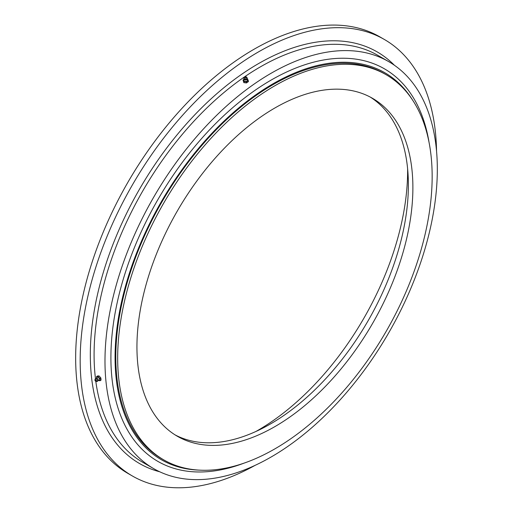 <?xml version="1.0" encoding="UTF-8"?>
<svg xmlns="http://www.w3.org/2000/svg" width="513" height="513" viewBox="0 0 513 513"><rect width="100%" height="100%" fill="white"/><g stroke="black" fill="none" stroke-linecap="round" stroke-linejoin="round"><path stroke-width="0.77" d="M255.929 431.471A212.138 122.479 120 0 0 257.622 430.51A212.138 122.479 120 0 0 407.617 168.745M274.917 426.598A195.126 112.655 120 0 0 402.384 254.653A195.126 112.655 120 0 0 372.476 98.297A195.126 112.655 120 0 0 274.917 107.961A195.126 112.655 120 0 0 147.443 279.906A195.126 112.655 120 0 0 177.351 436.262A195.126 112.655 120 0 0 274.917 426.598M370.194 97.04A195.126 112.655 -60 0 1 397.254 254.108A195.126 112.655 -60 0 1 270.402 423.995A195.126 112.655 -60 0 1 175.125 434.915M386.097 74.699L384.237 73.628A222.373 128.385 120 0 0 273.051 84.639A222.373 128.385 120 0 0 127.782 280.598A222.373 128.385 120 0 0 161.871 458.789L163.73 459.86A222.373 128.385 120 0 0 274.917 448.849A222.373 128.385 120 0 0 420.185 252.89A222.373 128.385 120 0 0 386.097 74.699A222.373 128.385 120 0 0 274.917 85.716A222.373 128.385 120 0 0 129.642 281.669A222.373 128.385 120 0 0 163.73 459.86M271.153 73.237A234.999 135.676 120 0 0 117.631 280.316A234.999 135.676 120 0 0 153.656 468.625A234.999 135.676 120 0 0 271.153 456.987A234.999 135.676 120 0 0 424.674 249.902A234.999 135.676 120 0 0 388.655 61.598A234.999 135.676 120 0 0 271.153 73.237M436.544 151.021A252.011 145.5 120 0 0 384.378 39.482L379.864 36.878A252.011 145.5 120 0 0 253.858 49.357A252.011 145.5 120 0 0 89.224 271.435A252.011 145.5 120 0 0 127.859 473.377L132.367 475.981A252.011 145.5 120 0 0 255.044 465.387M384.378 39.482A252.011 145.5 120 0 0 258.372 51.96A252.011 145.5 120 0 0 93.738 274.038A252.011 145.5 120 0 0 132.367 475.981M412.625 100.138A223.437 129 120 0 0 234.909 111.193A223.437 129 120 0 0 115.059 357.426A223.437 129 120 0 0 199.025 470.113M429.08 142.556A226.624 130.841 120 0 0 257.52 88.614A226.624 130.841 120 0 0 110.904 357.632A226.624 130.841 120 0 0 243.983 463.156M244.008 79.265L243.015 79.97L243.842 82.651L246.503 82.939L248.446 81.567L247.619 78.887L247.144 78.835M247.394 79.707A1.853 1.186 174.1 0 1 247.433 79.772A1.853 1.186 174.1 0 1 247.465 79.836A1.853 1.186 174.1 0 1 246.163 81.375A1.853 1.186 174.1 0 1 243.893 80.676A1.853 1.186 174.1 0 1 243.861 80.137L244.085 79.387M243.015 79.97L243.739 81.631L246.4 81.92L248.337 80.547M246.298 76.944A1.116 0.712 174.1 0 1 246.458 77.155A1.116 0.712 174.1 0 1 245.676 78.079A1.116 0.712 174.1 0 1 244.31 77.662A1.116 0.712 174.1 0 1 244.393 77.142A1.116 0.712 174.1 0 1 246.298 76.944L246.849 77.425A1.699 1.084 174.1 0 1 247.093 77.745A1.699 1.084 174.1 0 1 247.112 77.79L246.74 79.553A1.404 0.898 174.1 0 1 244.496 79.784A1.404 0.898 174.1 0 1 244.214 79.457M247.112 77.79A1.699 1.084 174.1 0 1 245.862 79.156A1.699 1.084 174.1 0 1 243.822 78.515A1.699 1.084 174.1 0 1 243.771 78.136A1.699 1.084 174.1 0 1 243.951 77.726L244.393 77.142M245.509 77.694L245.259 77.117L245.509 77.694M243.739 81.631L243.842 82.651M246.4 81.92L246.503 82.939M98.31 380.524L100.131 380.717L101.067 380.056L100.843 377.94L99.047 375.907L97.464 375.984L96.527 376.645L96.662 377.972M100.131 380.717L99.913 378.6L98.111 376.568L96.527 376.645M98.111 376.568L99.047 375.907M96.521 378.184L97.137 377.292A1.853 0.943 54.7 0 1 98.855 377.831A1.853 0.943 54.7 0 1 99.24 380.274L98.195 380.556M96.399 378.357A1.404 0.712 54.7 0 1 96.816 378.196A1.404 0.712 54.7 0 1 97.701 378.767A1.404 0.712 54.7 0 1 98.284 380.274L97.271 381.499A1.699 0.866 54.7 0 1 97.028 381.537L96.143 381.499A1.116 0.571 54.7 0 1 95.399 381.044A1.116 0.571 54.7 0 1 94.943 379.806A1.116 0.571 54.7 0 1 96.034 380.018A1.116 0.571 54.7 0 1 96.508 381.012A1.116 0.571 54.7 0 1 96.143 381.499M94.943 379.806L95.206 378.96A1.699 0.866 54.7 0 1 95.322 378.741A1.699 0.866 54.7 0 1 96.861 379.287A1.699 0.866 54.7 0 1 97.271 381.499M96.027 380.883L95.405 380.178L96.027 380.883M99.913 378.6L100.843 377.94M159.703 471.774A237.66 137.215 -60 0 1 98.528 290.121A237.66 137.215 -60 0 1 258.372 63.683A237.66 137.215 -60 0 1 394.401 65.254M388.655 61.598L377.754 55.301A234.999 135.676 120 0 0 260.251 66.94A234.999 135.676 120 0 0 95.463 378.607M95.816 381.396A234.999 135.676 120 0 0 142.755 462.335L153.656 468.625M244.496 79.784L243.771 78.136M247.054 79.079L247.433 79.772M95.386 380.402A0.795 0.795 0 0 0 95.726 380.883M96.816 378.196L95.322 378.741"/></g></svg>
